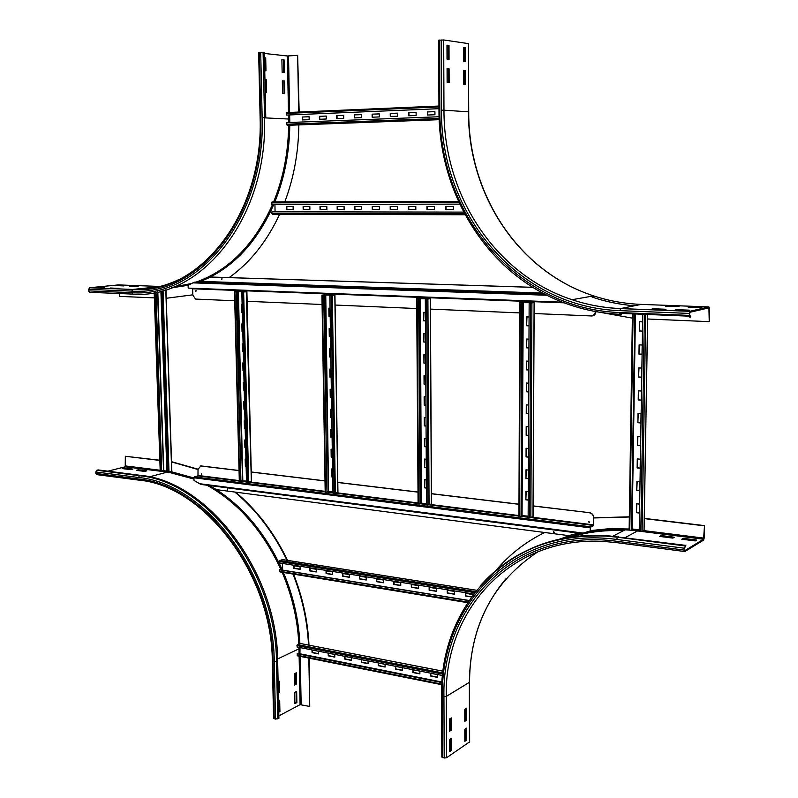 <?xml version="1.0" encoding="UTF-8"?>
<svg xmlns="http://www.w3.org/2000/svg" width="798" height="798" viewBox="0 0 798 798"><rect width="100%" height="100%" fill="white"/><g stroke="black" fill="none" stroke-linecap="round" stroke-linejoin="round"><path stroke-width="1.2" d="M672.884 538.101L659.617 536.426L661.163 535.558L674.4 537.224L672.884 538.101M673.113 537.962L660.914 536.585M661.143 536.456L661.163 535.558M695.287 540.924L681.801 539.229L683.297 538.341L696.764 540.037L695.287 540.924M695.507 540.795L683.048 539.378M683.278 539.249L683.297 538.341M451.359 730.12L449.474 731.347L449.434 719.108L451.319 717.911L451.359 730.12L450.611 729.951L450.571 718.38M449.474 730.699L450.611 729.951M451.429 750.389L449.553 751.656L449.503 739.477L451.389 738.24L451.429 750.389L450.68 750.22L450.641 738.729M449.553 750.988L450.68 750.22M466.601 720.165L464.785 721.342L464.765 709.322L466.581 708.165L466.601 720.165L465.862 720.005L465.842 708.634M464.785 720.714L465.862 720.005M684.604 547.997L685.841 545.393L684.255 548.206L684.844 551.548L703.537 540.126L704.225 537.912L704.504 525.613L703.557 539.219L684.874 550.61L684.604 547.997M644.215 518.6L704.185 525.802M644.285 518.381L704.504 525.613M520.166 553.982C545.593 540.017 574.41 533.892 606.61 535.598L685.841 545.393M466.64 740.095L464.825 741.322L464.805 729.342L466.621 728.145L466.64 740.095L465.902 739.936L465.882 728.634M464.825 740.664L465.902 739.936M593.742 517.832L629.333 516.815M496.286 570.101C509.583 554.381 525.712 541.842 544.685 532.495M593.742 517.962L629.333 517.014M469.553 682.12L469.643 741.831L446.531 757.771L444.197 758.01L441.853 757.033M447.119 82.533L447.07 68.548L449.084 68.778L449.134 82.733L447.119 82.533M448.336 82.663L448.286 68.828L447.07 68.688M449.084 68.778L448.286 68.828M447.03 59.202L446.98 45.147L449.005 45.426L449.055 59.451L447.03 59.202M448.257 59.351L448.207 45.486L446.98 45.306M449.005 45.426L448.207 45.486M463.518 84.169L463.488 70.443L465.434 70.663L465.463 84.359L463.518 84.169M464.675 84.279L464.645 70.713L463.488 70.583M465.434 70.663L464.645 70.713M463.478 61.276L463.448 47.491L465.394 47.77L465.414 61.516L463.478 61.276M464.636 61.416L464.606 47.82L463.448 47.651M465.394 47.77L464.606 47.82M652.215 308.726L666.011 309.255L652.205 309.135M675.278 309.624L689.322 310.163L675.278 310.033M665.442 305.913L679.028 306.422L665.442 306.302M468.396 43.621L468.715 111.86L468.396 43.621L443.688 39.96L438.651 40.229M688.155 306.761L701.981 307.28L688.145 307.16M632.365 318.133L600.236 312.327M597.183 311.459L596.136 311.15M689.602 315.958L690.719 315.998L689.851 316.208L689.522 315.31L689.881 312.287L708.903 307.878L709.232 321.544L709.532 308.686L708.923 306.921L689.951 311.28L689.173 315.39L619.846 312.557L620.575 314.322L621.522 314.123L620.146 314.063M620.226 312.577L620.595 313.365L621.532 313.165L620.315 313.105M689.173 315.39L689.821 317.195L690.699 316.986L690.719 315.998M621.532 313.165L689.183 315.938M708.913 321.634L647.577 319.001M278.113 681.811L279.26 681.243L279.509 692.614L278.362 693.193M278.352 692.734L278.871 692.474L278.632 681.552M278.871 692.474L279.509 692.614M278.532 700.774L279.669 700.185L279.918 711.507L278.781 712.105M278.771 711.636L279.28 711.367L279.041 700.504M279.28 711.367L279.918 711.507M294.482 685.013L294.253 673.791L296.287 672.784L296.507 683.986L294.482 685.013M294.472 684.554L295.868 683.846L295.659 673.103M295.868 683.846L296.507 683.986M294.861 703.646L294.632 692.474L296.656 691.437L296.876 702.579L294.861 703.646M294.851 703.178L296.248 702.44L296.028 691.756M296.248 702.44L296.876 702.579M138.453 469.773L146.902 470.84L144.687 471.409L136.229 470.341L138.453 469.773L138.144 470.591M145.017 471.329L138.483 470.501M308.826 658.101L309.724 706.439L300.078 704.644L278.861 715.886M309.275 658.19L309.724 706.439M139.101 480.167L96.957 474.65L95.9 473.443L95.84 471.967L138.473 477.493L139.431 475.728L140.707 475.389C207.52 481.044 277.485 571.847 277.664 661.123L278.911 718.29L275.529 719.118L273.594 718.35M124.528 468.027L132.867 469.074L130.633 469.643L122.293 468.586L124.528 468.027L124.219 468.825M130.972 469.553L124.558 468.745M171.54 461.703L198.024 469.194M235.6 492.157C256.816 509.882 274.143 532.625 287.569 560.376M293.564 574.141C302.711 597.393 307.848 621.053 308.976 645.123M171.361 461.882L198.034 469.523M234.831 492.057C256.128 509.762 273.514 532.515 287.001 560.306M293.006 574.051C302.183 597.303 307.36 620.984 308.517 645.083M95.84 471.967L96.817 470.241L98.104 469.922L140.707 475.389M107.85 471.179L125.226 466.8L125.336 456.276L159.849 460.426M159.839 460.237L125.336 456.276M119.012 288.367L110.373 288.028L119.012 288.367M104.648 287.809L96.119 287.48L104.648 287.809M138.154 286.442L129.565 286.123L138.154 286.442M123.88 285.903L115.411 285.584L123.88 285.903M265.774 92.279L265.495 79.491L266.173 79.451L266.452 92.329L265.215 92.229M264.936 79.341L266.173 79.451M265.495 79.491L264.936 79.441M265.305 70.783L265.026 57.955L265.704 57.915L265.983 70.842L264.746 70.733M264.467 57.785L265.704 57.915M265.026 57.955L264.467 57.895M284.497 81.007L284.746 93.655L282.572 93.496L282.322 80.817L284.497 81.007L282.322 80.917M284.078 93.605L283.829 81.047M154.373 297.873L119.381 296.377L119.271 293.534M132.717 294.093L89.645 292.307L88.528 290.891L89.316 287.769L118.443 284.906L160.328 286.472M284.078 59.85L284.327 72.558L282.143 72.349L281.894 59.621L284.078 59.85L281.894 59.74M283.659 72.488L283.4 59.9M298.851 124.907C298.522 152.219 293.844 177.864 284.816 201.864M279.649 214.243C266.821 241.654 249.983 262.771 229.126 277.604M220.817 282.991L219.44 283.789M192.837 294.831L166.054 298.302M260.118 117.685L258.662 52.897L260.707 52.688L264.357 52.838L265.774 117.615L264.517 117.555C268.028 218.034 200.488 299.968 132.917 294.103L131.82 292.657L88.528 290.891M264.367 53.456L287.37 55.98L297.644 55.361L298.701 112.079M299.17 112.059L297.644 55.361M162.084 327.05L161.834 319.579M162.702 345.833L162.453 338.402M163.321 364.536L163.071 357.145M163.929 383.18L163.69 375.818M164.548 401.743L164.308 394.421M165.156 420.237L164.917 412.955M165.765 438.671L165.525 431.419M161.455 308.198L161.216 300.686M166.373 457.025L166.134 449.813M171.67 471.339L166.872 472.127L160.897 291.18M166.822 470.87L162.014 470.9M155.69 292.347L161.695 471.478L160.388 471.159M161.695 471.478L156.029 292.287M639.368 344.896L638.959 354.103L639.108 344.876L642.171 345.035L642.021 354.272L638.959 354.103M639.228 354.023L642.021 354.182M638.999 367.918L638.59 377.075L638.739 367.898L641.792 368.087L641.642 377.274L638.59 377.075M638.859 376.995L641.642 377.175M638.629 390.83L638.22 399.948L638.37 390.811L641.422 391.03L641.273 400.177L638.22 399.948M638.49 399.858L641.273 400.067M638.27 413.643L637.861 422.711L638.001 413.613L641.043 413.863L640.894 422.96L637.861 422.711M638.121 422.611L640.904 422.84M637.901 436.336L637.492 445.364L637.642 436.316L640.674 436.586L640.525 445.643L637.492 445.364M637.762 445.254L640.535 445.513M637.542 458.93L637.133 467.917L637.283 458.91L640.305 459.199L640.156 468.217L637.133 467.917M637.403 467.798L640.166 468.077M637.183 481.423L636.774 490.361L636.924 481.394L639.936 481.713L639.797 490.69L636.774 490.361M637.043 490.231L639.797 490.531M639.737 321.754L639.328 331.01L639.477 321.744L642.55 321.883L642.4 331.16L639.328 331.01M639.597 330.951L642.4 331.08M636.824 503.807L636.415 512.695L636.565 503.777L639.577 504.117L639.427 513.054L636.415 512.695M636.684 512.565L639.427 512.885M644.016 530.261L642.101 531.458L639.218 531.298L642.759 314.272M642.779 313.494L642.769 314.033M639.238 529.772L631.707 528.934M634.829 313.943L631.477 530.321L629.133 529.942L632.505 313.853M631.477 530.321L635.048 313.953M635.048 313.714L635.058 313.185M634.849 313.175L634.839 313.714M430.511 673.243L437.663 674.649L437.673 677.422L430.531 676.006L430.511 673.243M430.82 673.303L430.84 675.836L437.673 677.183M412.825 669.771L419.868 671.158L419.888 673.911L412.845 672.524L412.825 669.771M413.145 669.841L413.165 672.345L419.888 673.672M395.409 666.36L402.342 667.717L402.362 670.45L395.429 669.083L395.409 666.36M395.728 666.42L395.748 668.914L402.362 670.22M378.242 662.988L385.075 664.335L385.105 667.048L378.272 665.702L378.242 662.988M378.561 663.058L378.591 665.532L385.095 666.809M361.324 659.677L368.058 660.993L368.087 663.687L361.354 662.36L361.324 659.677M361.644 659.737L361.684 662.19L368.087 663.457M344.646 656.405L351.29 657.702L351.329 660.385L344.686 659.068L344.646 656.405M344.975 656.465L345.015 658.909L351.32 660.155M328.217 653.183L334.761 654.46L334.801 657.123L328.257 655.826L328.217 653.183M328.547 653.243L328.586 655.667L334.801 656.894M312.018 650.001L318.472 651.268L318.522 653.911L312.068 652.634L312.018 650.001M312.357 650.071L312.397 652.475L318.512 653.682M441.853 684.664L297.494 655.836L297.155 653.742L441.982 682.39M299.938 654.111L300.018 647.567M441.972 682.579L297.155 653.742M442.561 675.527L297.026 646.988L297.355 644.555L300.138 643.447M434.92 111.66L427.349 111.929L434.92 111.62L434.94 114.742L427.369 115.042L427.349 111.929M427.678 111.949L427.698 115.022M416.097 112.418L408.646 112.688L416.097 112.388L416.117 115.481L408.666 115.77L408.646 112.688M408.975 112.708L409.005 115.76M397.564 113.176L390.232 113.436L397.564 113.136L397.584 116.209L390.262 116.498L390.232 113.436M390.571 113.456L390.591 116.488M379.319 113.915L372.097 114.174L379.319 113.885L379.349 116.927L372.137 117.206L372.097 114.174M372.447 114.194L372.476 117.196M361.354 114.643L354.252 114.902L361.354 114.613L361.394 117.635L354.292 117.914L354.252 114.902M354.601 114.922L354.631 117.895M343.679 115.361L336.676 115.61L343.679 115.331L343.719 118.323L336.716 118.603L336.676 115.61M337.025 115.63L337.065 118.593M326.262 116.069L319.37 116.318L326.262 116.039L326.302 119.012L319.419 119.281L319.37 116.318M319.719 116.338L319.769 119.271M309.105 116.767L302.322 117.007L309.105 116.737L309.155 119.69L302.372 119.949L302.322 117.007M302.671 117.027L302.731 119.939M274.851 201.894C284.437 178.193 289.415 152.647 289.784 125.246L287.1 125.136L286.652 122.603L439.08 116.747M289.804 122.483L289.654 114.932M438.96 108.688L286.502 115.062L286.392 113.446L286.851 112.568L438.95 106.044M447.229 590.241L454.551 591.408L454.561 594.251L447.239 593.074L447.229 590.241M447.538 590.291L447.548 592.924L454.561 594.051M429.134 587.338L436.336 588.495L436.356 591.318L429.144 590.161L429.134 587.338M429.444 587.388L429.464 590.011L436.356 591.119M411.299 584.485L418.401 585.622L418.421 588.425L411.329 587.288L411.299 584.485M411.618 584.535L411.638 587.138L418.421 588.226M393.743 581.682L400.736 582.799L400.756 585.582L393.763 584.455L393.743 581.682M394.062 581.732L394.092 584.306L400.756 585.383M376.437 578.909L383.329 580.016L383.359 582.779L376.466 581.662L376.437 578.909M376.766 578.959L376.796 581.523L383.359 582.58M359.389 576.186L366.182 577.263L366.212 580.016L359.429 578.919L359.389 576.186M359.718 576.236L359.758 578.779L366.212 579.817M342.591 573.493L349.285 574.56L349.325 577.293L342.631 576.206L342.591 573.493M342.931 573.543L342.96 576.076L349.325 577.094M326.043 570.849L332.636 571.897L332.676 574.61L326.083 573.543L326.043 570.849M326.372 570.899L326.422 573.403L332.676 574.41M309.724 568.236L316.217 569.273L316.267 571.957L309.774 570.909L309.724 568.236M310.063 568.286L310.113 570.779L316.267 571.767M465.912 593.223L465.613 596.036L465.613 593.173L473.044 594.759M465.922 595.887L471.558 596.794M471.428 596.974L465.613 596.036M293.644 565.662L300.048 566.69L300.098 569.353L293.694 568.326L293.644 565.662M293.983 565.712L294.033 568.186L300.098 569.164M279.988 571.917L467.558 602.65L279.988 571.917L279.609 569.782L468.995 600.475M468.905 600.615L279.609 569.782M469.005 600.465L282.652 570.121L282.512 563.438M473.623 593.981L279.46 562.949L279.799 560.525L282.582 559.617M445.763 206.453L453.374 206.453L453.384 209.525L445.783 209.525L445.763 206.453M446.092 206.453L446.102 209.505L453.384 209.515M426.95 206.473L434.441 206.463L434.461 209.515L426.97 209.515L426.95 206.473M427.279 206.463L427.299 209.495L434.461 209.505M408.426 206.483L415.808 206.473L415.828 209.505L408.456 209.505L408.426 206.483M408.756 206.483L408.785 209.485L415.828 209.495M390.192 206.492L397.454 206.492L397.484 209.495L390.222 209.495L390.192 206.492M390.531 206.492L390.561 209.475L397.484 209.485M372.237 206.502L379.389 206.502L379.419 209.485L372.277 209.485L372.237 206.502M372.576 206.502L372.616 209.465L379.419 209.475M354.561 206.522L361.604 206.512L361.634 209.475L354.601 209.475L354.561 206.522M354.901 206.522L354.94 209.455L361.634 209.465M337.155 206.532L344.088 206.522L344.128 209.465L337.195 209.465L337.155 206.532M337.494 206.532L337.544 209.445L344.128 209.455M320.008 206.542L326.831 206.542L326.881 209.455L320.048 209.455L320.008 206.542M320.357 206.542L320.397 209.435L326.881 209.445M303.11 206.552L309.833 206.552L309.893 209.445L303.16 209.445L303.11 206.552M303.459 206.552L303.519 209.425L309.893 209.435M286.472 206.562L293.095 206.562L293.155 209.435L286.522 209.435L286.472 206.562M286.821 206.562L286.881 209.415L293.155 209.425M465.044 214.762L272.377 214.223L271.879 213.365L271.928 211.799L463.638 212.108M275.081 211.799L274.921 204.438M459.688 204.128L271.769 204.448L272.018 201.994L274.751 201.894L458.421 201.375M242.203 323.938L242.033 331.739L241.844 323.918L242.592 323.958M242.782 331.778L242.033 331.739M242.682 343.479L242.512 351.25L242.323 343.459L243.071 343.499M243.27 351.3L242.512 351.25M243.161 362.94L243.001 370.681L242.801 362.91L243.55 362.97M243.749 370.731L243.001 370.681M243.649 382.322L243.48 390.032L243.29 382.302L244.028 382.362M244.228 390.092L243.48 390.032M244.128 401.633L243.959 409.304L243.769 401.603L244.507 401.673M244.697 409.374L243.959 409.304M244.597 420.865L244.427 428.506L244.238 420.835L244.986 420.905M245.176 428.576L244.427 428.506M245.076 440.027L244.906 447.628L244.717 439.987L245.455 440.067M245.644 447.708L244.906 447.628M241.714 304.317L241.545 312.158L241.355 304.297L242.103 304.327M242.303 312.188L241.545 312.158M245.545 459.099L245.375 466.67L245.186 459.059L245.934 459.149M246.123 466.76L245.375 466.67M240.926 481.603L239.669 481.473L234.851 291.769L236.128 291.799L240.926 481.603L236.457 291.759L235.081 291.709L246.313 291.709L241.804 292.018L246.502 482.301L247.619 482.471L242.941 292.078L241.804 292.018M251.34 481.463L247.619 482.471M234.851 291.769L238.412 291.35L246.901 291.699L243.34 292.038M246.472 480.995L241.235 480.935M329.504 328.567L329.285 336.686L329.155 328.547L330.372 328.616M329.624 336.626L330.502 336.676M330.502 336.746L329.285 336.686M329.823 348.876L329.604 356.955L329.474 348.856L330.691 348.935M329.953 356.896L330.821 356.945M330.821 357.035L329.604 356.955M330.143 369.105L329.923 377.145L329.803 369.085L331.01 369.165M330.262 377.075L331.14 377.145M331.14 377.235L329.923 377.145M330.462 389.254L330.242 397.254L330.123 389.225L331.33 389.314M330.581 397.175L331.459 397.244M331.459 397.354L330.242 397.254M330.781 409.314L330.562 417.284L330.432 409.284L331.649 409.384M330.901 417.194L331.769 417.274M331.769 417.394L330.562 417.284M331.09 429.284L330.881 437.224L330.751 429.254L331.958 429.374M331.22 437.124L332.078 437.214M332.088 437.344L330.881 437.224M331.409 449.184L331.19 457.084L331.07 449.144L332.267 449.274M331.529 456.985L332.397 457.074M332.397 457.214L331.19 457.084M329.175 308.168L328.966 316.317L328.836 308.158L330.053 308.208M329.305 316.267L330.182 316.307M330.182 316.377L328.966 316.317M331.719 468.995L331.509 476.855L331.379 468.955L332.586 469.094M331.838 476.755L332.706 476.855M332.706 476.995L331.509 476.855M326.941 492.386L325.594 492.246L322.342 295.13L323.719 295.17L326.941 492.386L324.018 295.12L322.542 295.07L334.332 295.08L329.853 295.41L332.966 493.134L334.182 493.324L331.09 295.469L329.853 295.41M337.813 492.256L334.182 493.324M322.342 295.13L325.744 294.681L334.951 295.061L331.479 295.42M332.936 491.787L327.23 491.608L332.946 492.316M424.077 333.584L423.808 342.033L423.748 333.564L425.514 333.664M424.127 341.973L425.563 342.053M425.563 342.133L423.808 342.033M424.207 354.731L423.938 363.14L423.878 354.711L425.643 354.821M424.257 363.07L425.693 363.16M425.693 363.26L423.938 363.14M424.337 375.778L424.067 384.157L424.007 375.758L425.773 375.888M424.386 384.077L425.823 384.187M425.823 384.287L424.067 384.157M424.456 396.746L424.187 405.075L424.137 396.716L425.893 396.855M424.506 404.995L425.942 405.115M425.942 405.224L424.187 405.075M424.586 417.623L424.317 425.913L424.267 417.593L426.022 417.743M424.636 425.823L426.062 425.952M426.072 426.072L424.317 425.913M424.716 438.401L424.446 446.661L424.396 438.371L426.142 438.541M424.765 446.561L426.192 446.7M426.192 446.83L424.446 446.661M424.845 459.099L424.576 467.309L424.526 459.059L426.262 459.249M424.885 467.209L426.312 467.359M426.312 467.498L424.576 467.309M423.947 312.347L423.678 320.836L423.618 312.327L425.394 312.407M423.997 320.776L425.444 320.846M425.444 320.916L423.678 320.836M424.965 479.698L424.696 487.877L424.646 479.658L426.391 479.867M425.015 487.768L426.431 487.937M426.431 488.087L424.696 487.877M420.007 504.047L418.561 503.897L417.164 298.771L418.651 298.821L420.007 504.047L418.93 298.771L417.324 298.711L429.743 298.721L425.314 299.07L426.531 504.865L427.868 505.064L426.671 299.14L425.314 299.07M431.389 503.937L427.868 505.064M417.164 298.771L420.366 298.292L430.391 298.711L427.04 299.09M426.531 503.458L420.277 503.139M526.87 339.04L526.54 347.848L526.58 339.02L528.984 339.15M526.83 347.778L528.934 347.898M528.934 347.988L526.54 347.848M526.77 361.085L526.441 369.863L526.481 361.065L528.875 361.215M526.74 369.783L528.835 369.923M528.835 370.013L526.441 369.863M526.68 383.04L526.341 391.768L526.381 383.02L528.775 383.19M526.64 391.688L528.735 391.838M528.735 391.948L526.341 391.768M526.58 404.885L526.241 413.573L526.281 404.865L528.675 405.055M526.54 413.484L528.635 413.663M528.635 413.773L526.241 413.573M526.481 426.641L526.151 435.289L526.191 426.621L528.565 426.83M526.441 435.189L528.525 435.379M528.525 435.509L526.151 435.289M526.381 448.296L526.052 456.905L526.091 448.267L528.466 448.506M526.351 456.795L528.426 457.005M528.426 457.144L526.052 456.905M526.291 469.852L525.962 478.421L525.992 469.823L528.366 470.082M526.251 478.301L528.326 478.531M528.326 478.68L525.962 478.421M526.969 316.886L526.63 325.744L526.67 316.876L529.084 316.976M526.929 325.684L529.044 325.784M529.044 325.853L526.63 325.744M526.191 491.319L525.862 499.847L525.902 491.289L528.266 491.558M526.151 499.718L528.226 499.967M528.226 500.127L525.862 499.847M521.044 516.715L519.478 516.555L520.286 302.741L521.892 302.781L521.044 516.715L522.141 302.731L520.396 302.671L533.513 302.691L529.154 303.06L528.146 517.603L529.603 517.822L530.64 303.13L529.154 303.06M532.984 516.625L529.603 517.822M520.286 302.741L523.229 302.223L533.682 302.622L530.989 303.09M528.146 516.136L521.293 515.608M533.513 302.691L534.101 302.721L532.984 516.795M196.019 290.282L195.909 291.42M221.944 278.392L221.824 279.539M234.722 300.776L195.55 299.07L192.847 295.15L192.617 288.597M595.936 311.609C595.647 314.352 594.211 315.809 591.657 315.968L534.131 313.524M519.688 312.906L430.441 309.105M416.756 308.527L335.1 305.045M322.083 304.497L247.141 301.305M592.695 315.878L596.126 311.639M532.735 287.32L210.722 277.016L200.767 281.375L192.907 282.861L188.109 285.335L188.188 288.108L562.49 302.173M210.482 277.036L532.805 287.36M563.558 302.582L190.882 288.218M588.824 521.503L589.433 522.69M589.034 522.8L589.004 521.483L589.034 522.8M201.605 474.511L201.315 473.463L201.605 474.511M201.335 473.463L201.385 474.581M227.769 490.102L227.48 489.044L227.769 490.102M227.48 489.044L227.53 490.171M553.622 531.338L554.201 532.515M553.812 532.615L553.772 531.318L553.812 532.615M589.473 512.795C591.976 513.353 593.343 514.979 593.562 517.673L593.483 524.885L590.54 526.78L590.121 530.989L590.53 527.219L593.283 525.852L593.662 524.795L593.742 517.583C593.522 514.9 592.166 513.274 589.652 512.705L533.134 506.012M200.897 484.426L581.572 533.533L200.897 484.426L193.994 480.456L193.914 477.783L194.373 476.905L197.984 475.917L198.024 469.354L200.797 465.992L239.041 470.601M251.27 472.067L324.995 480.945M337.803 482.491L418.012 492.147M431.449 493.763L518.979 504.306M200.877 466.002L200.128 466.032M209.305 485.503L216.408 489.653L568.735 535.638L578.321 533.114M581.572 533.533L590.121 530.989M201.116 465.932L239.041 470.501M251.26 471.977L324.995 480.845M337.793 482.391L418.002 492.047M431.449 493.663L518.979 504.196M533.134 505.902L589.652 512.705M625.173 537.603L637.542 530.949L639.218 531.159M641.981 531.508L703.557 539.219M631.507 530.301L637.542 530.949L637.911 529.872L639.238 530.042M643.697 530.6L703.896 538.111M684.544 551.508L617.333 542.72L616.645 541.273L684.215 550.081M442.71 757.661L442.441 696.325C440.057 603.158 515.787 525.603 616.674 539.448L684.255 548.206M616.674 539.448L617.443 537.224L684.983 545.912M480.236 585.852C511.239 550.81 553.054 534.221 605.672 536.086L617.443 537.224L618.37 536.725M505.872 578.889C481.832 607.577 469.733 641.951 469.553 682.041L469.354 682.35C470.142 625.083 493.084 581.503 538.191 551.608M568.415 537.802C585.662 532.246 604.026 529.862 623.507 530.65C603.906 529.832 585.443 532.236 568.116 537.852M469.443 742.17L469.354 682.35L446.281 696.425C444.366 609.243 511.398 535.548 604.415 541.493L617.014 542.68M446.531 757.771L446.281 696.425L443.937 696.634C441.593 604.266 516.725 527.488 616.645 541.273M442.441 696.325L441.573 695.756M562.75 538.81L580.964 533.453M585.084 532.585C597.921 530.042 611.248 529.134 625.053 529.832L629.921 530.161M557.064 540.037L571.807 534.83M590.311 530.61L609.413 528.675L629.143 529.004M631.697 529.214L637.911 529.872M444.197 758.01L443.937 696.634M641.333 304.407L641.203 304.397C624.754 303.749 608.904 300.906 593.642 295.878C518.341 271.48 468.047 194.712 468.496 111.83L443.967 110.184L443.688 39.96M708.923 306.921L641.203 304.397L620.654 308.567C603.837 307.868 587.637 304.916 572.046 299.709C495.099 274.462 443.728 195.48 443.967 110.184L441.474 110.184L441.174 39.94M619.846 312.557C517.134 309.145 438.94 215.27 439.878 110.254L439.578 40.05M439.878 110.254L438.97 110.343L438.651 40.209M689.951 311.28L620.654 308.567L619.876 310.641C518.092 307.34 440.516 214.303 441.474 110.184M620.575 314.322C603.787 313.584 587.597 310.671 572.006 305.564C492.107 279.978 438.74 198.403 438.97 110.333M689.213 316.178L619.906 313.335M593.632 296.826L591.787 296.208L593.632 296.826M634.42 305.774C619.827 304.597 605.732 301.704 592.146 297.085M689.213 313.415L619.876 310.641M705.681 308.627L709.203 308.756M277.604 658.968L298.981 648.824L299.08 653.941M299.13 656.165L300.078 704.644M300.218 656.385L301.155 704.544M298.951 647.358L298.981 648.824L300.048 648.734M272.308 661.183L272.966 661.602L274.243 718.818M138.473 477.493C204.717 483.179 274.043 573.313 274.253 661.871L275.529 719.118M274.253 661.871L276.487 661.682L277.744 718.918M96.817 470.241L139.431 475.728C206.283 481.394 276.298 572.316 276.487 661.682L277.664 661.123M273.594 718.409L272.308 661.243C272.108 574.301 204.029 485.922 139.56 480.226L138.523 478.99C204.138 484.685 272.736 573.932 272.966 661.602M168.817 472.276L193.954 479.069M206.961 485.204C238.383 502.74 263.101 530.969 281.096 569.882M282.143 572.266C292.048 595.557 297.614 619.428 298.821 643.866M167.101 472.167L149.326 476.875M171.091 471.678L193.924 477.982M216.517 489.663C244.388 507.987 266.352 534.8 282.392 570.091M283.43 572.485C293.165 595.567 298.651 619.208 299.888 643.407L443.06 671.178M95.9 473.443L138.523 478.99M166.862 472.017L161.954 471.399M160.208 471.189L125.226 466.8M166.832 471.099L163.051 470.621M160.179 470.261L125.695 465.962M157.655 287.13L155.879 287.061M154.952 287.709L151.002 287.559M159.45 286.691L132.757 289.435L89.466 287.739M179.36 279.33C164.159 286.681 148.627 290.053 132.757 289.435L131.76 291.1L88.468 289.365M89.316 287.769L132.608 289.465C197.904 295.28 263.619 215.43 260.118 117.675L260.796 117.615C264.278 216.188 198.133 296.746 131.76 291.1M260.707 52.688L262.153 117.565C265.654 217.136 198.802 298.412 131.82 292.657M262.153 117.565L264.517 117.555L263.091 52.698M289.734 119.022L288.607 119.022L288.647 122.523M288.647 125.196C288.278 152.647 283.27 178.223 273.624 201.924M272.567 204.438C254.532 244.358 229.176 270.183 196.508 281.943M195.959 282.123L193.635 282.891M191.749 283.46L173.974 286.891M288.527 114.972L288.607 119.022L264.527 117.855M273.784 204.438C258.313 239.38 236.737 263.789 209.066 277.664M201.714 280.946L200.298 281.504M198.393 282.213L196.188 282.981M188.198 285.295L171.52 287.849M259.34 52.778L260.796 117.615M288.477 112.518L287.37 55.98M289.624 112.468L288.527 55.99M167.899 472.286L161.934 290.911M169.006 472.236L163.051 290.602M171.68 471.528L165.775 289.804M157.814 291.908L163.76 470.491M157.545 291.968L163.5 470.511M160.518 471.359L154.503 292.577M640.824 531.528L644.405 314.342M644.405 314.103L644.415 313.564M642.101 531.458L645.712 314.392M645.722 314.153L645.732 313.614M644.016 530.421L647.657 314.472M647.657 314.232L647.667 313.694M635.447 313.195L635.437 313.734M635.437 313.973L632.086 528.875M635.138 313.185L635.128 313.724M635.128 313.963L631.787 528.894M632.505 313.614L632.515 313.075M629.772 530.151L633.093 313.873M633.093 313.634L633.103 313.105M297.115 655.218L441.883 684.135M441.992 682.32L300.038 654.061M442.012 682.041L300.138 653.821M299.829 643.388L443.06 671.218M297.355 644.555L442.85 672.923M296.926 645.572L442.72 674.081M286.602 124.209L439.139 118.463M287.1 125.136L439.179 119.461M289.734 125.246L439.189 119.69M286.392 113.446L438.95 106.962M279.569 571.258L467.937 602.071M282.312 559.568L476.516 590.271M279.799 560.525L475.478 591.577M279.36 561.523L474.67 592.615M271.879 213.365L464.546 213.824M272.118 201.974L458.451 201.455M271.659 202.872L458.9 202.433M248.767 482.421L243.629 292.028M251.34 481.653L246.273 291.719M238.412 291.35L242.801 480.546M237.305 291.38L242.532 480.556M335.35 493.264L332.297 295.43L331.778 295.41M337.813 492.446L334.811 295.11L334.302 295.09M325.744 294.681L328.577 491.239M324.606 294.711L325.115 294.731L328.297 491.259M322.582 295.061L322.073 295.041M429.075 505.004L427.908 299.11L427.349 299.08M431.389 504.127L430.272 298.751L429.723 298.731M420.366 298.292L421.364 502.82M419.189 298.332L419.748 298.352L421.075 502.84M417.354 298.701L416.805 298.681M530.85 517.752L531.917 303.1L531.308 303.08M523.229 302.223L522.062 515.378M522.022 302.262L522.63 302.282L521.772 515.398M519.817 302.632L520.416 302.671M564.246 302.841L192.657 288.796M543.677 293.584L198.682 281.714M544.874 294.213L195.001 282.093M546.939 295.26L192.907 282.861M542.7 293.066L200.767 281.375M198.213 475.478L239.3 480.615M241.425 480.875L246.482 481.513M250.243 481.982L325.175 491.349M336.766 492.795L418.082 502.959M420.277 503.239L426.531 504.017M430.401 504.496L518.929 515.568M521.293 515.857L528.146 516.715M532.076 517.204L593.483 524.885M198.862 483.608L583.388 533.114M197.984 475.917L239.31 481.084M241.245 481.334L246.492 481.992M249.106 482.311L325.175 491.837M327.23 492.097L332.956 492.815M335.679 493.154L418.082 503.468M420.287 503.747L426.531 504.536M429.384 504.885L518.929 516.097M521.293 516.396L528.146 517.254M531.139 517.633L593.293 525.413M194.373 476.905L590.54 526.78M193.914 477.783L590.161 527.837M606.61 535.598L605.672 536.086C509.074 529.433 439.499 605.822 441.583 695.836L441.853 757.122M613.093 536.126L625.053 529.832C611.298 529.124 598.031 530.022 585.243 532.525M562.6 538.84L580.904 533.443M468.715 111.87C468.286 194.762 518.5 271.44 593.642 295.878L572.046 299.709C587.597 304.926 603.767 307.888 620.545 308.607L689.851 311.33M165.954 289.754L171.849 471.419M154.194 292.637L160.208 471.269M647.737 313.694L647.727 314.242M647.717 314.472L644.086 530.331M632.445 313.075L632.435 313.614M632.435 313.853L629.133 529.942M441.843 684.714L297.494 655.836M438.95 106.064L286.721 112.588M476.536 590.251L282.362 559.558M458.471 201.485L272.018 201.994M246.901 291.709L251.5 481.543M234.492 291.729L239.32 481.364M334.951 295.07L337.953 492.336M321.923 295.08L325.185 492.117M430.391 298.721L431.509 504.017M416.686 298.721L418.082 503.747M534.191 302.691L533.074 516.705M519.727 302.671L518.929 516.376M194.782 282.103L544.914 294.233M543.657 293.574L198.892 281.714"/></g></svg>
